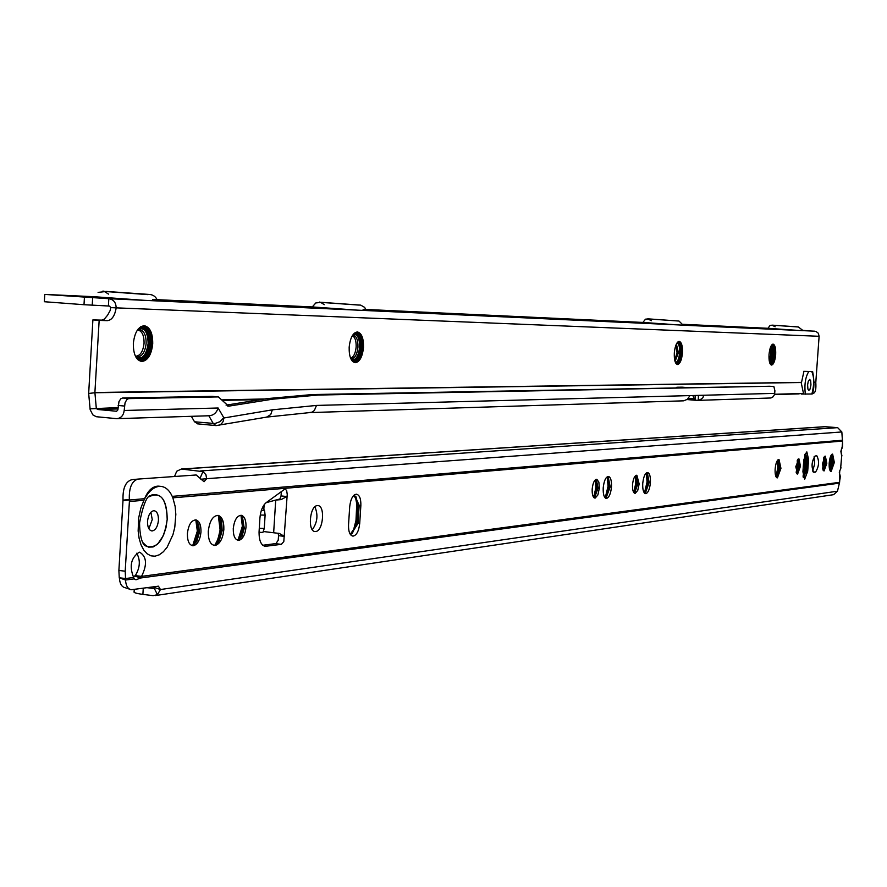 <?xml version="1.0" encoding="UTF-8"?>
<svg xmlns="http://www.w3.org/2000/svg" width="887" height="887" viewBox="0 0 887 887"><rect width="100%" height="100%" fill="white"/><g stroke="black" fill="none" stroke-linecap="round" stroke-linejoin="round"><path stroke-width="1.33" d="M841.519 449.166L842.173 446.981L840.865 451.295L841.896 455.608L841.109 452.813L841.719 455.641L840.654 468.003L841.763 455.641M839.978 470.199L839.313 472.372L840.344 476.641L839.557 473.835L839.756 480.233L840.089 478.392M125.2 571.206L118.891 570.441L119.257 577.77L125.566 578.546L125.2 571.206L129.402 501.51L143.894 500.279C148.295 491.664 153.429 487.018 159.283 486.353L160.314 486.32C165.669 486.664 169.86 490.5 172.854 497.829L175.127 506.311L175.837 514.382L174.794 527.166L172.987 534.606L167.144 547.212L163.374 551.758L159.272 554.807L155.048 556.193L150.901 555.827L147.054 553.721L143.694 549.962L141 544.74L139.115 538.309L138.15 531.003L138.66 517.953L140.922 507.83L144.603 498.682C147.774 490.932 152.065 486.763 157.476 486.154L160.115 486.298M158.451 520.281C157.686 526.756 155.547 530.326 152.021 530.969C148.961 530.393 147.453 527.188 147.519 521.368C148.306 514.87 150.446 511.311 153.961 510.679C157.032 511.278 158.529 514.482 158.451 520.281M150.879 512.22L152.254 519.594L148.883 528.73M831.995 454.244L832.716 462.26L830.465 471.163M830.576 471.252L833.248 462.36L832.128 454.177M831.873 454.332L832.449 462.216L830.354 471.052M831.718 454.454L832.183 462.171L830.232 470.908M831.562 454.621L831.917 462.116L830.099 470.709M831.097 455.286L831.274 462.038L829.755 469.977M824.666 456.373L825.198 463.081L823.369 470.587M823.513 470.731L825.73 463.18L824.832 456.262M824.522 456.506L824.932 463.036L823.258 470.443M824.367 456.672L824.666 462.992L823.136 470.243M824.2 456.905L824.4 462.936L823.003 469.988M823.701 457.792L822.681 469.023M778.387 459.533L779.274 468.103L776.713 477.683M776.801 477.738L779.817 468.214L778.476 459.499M778.265 459.588L779.008 468.059L776.602 477.605M778.121 459.688L778.731 468.003L776.48 477.483M777.966 459.81L778.464 467.948L776.347 477.339M777.478 460.342L777.788 467.859L775.97 476.718M798.233 459.011L798.832 465.963L796.881 473.769M797.014 473.891L799.375 466.074L798.389 458.923M798.089 459.122L798.566 465.919L796.759 473.636M797.934 459.278L798.3 465.863L796.637 473.458M797.768 459.477L798.023 465.819L796.504 473.237M797.269 460.286L797.358 465.73L796.171 472.35M645.193 493.593L649.162 482.528L647.31 472.616L648.597 482.406L645.281 493.538M647.166 472.538L648.319 482.34L645.137 493.571M647.044 472.571L648.042 482.284L645.026 493.516M646.9 472.627L647.765 482.218L644.893 493.438M646.368 472.926L647.033 482.107L644.428 493.039M636.278 475.266L637.343 483.637L634.538 493.205L637.897 483.77L636.301 475.266M636.167 475.299L637.066 483.57L634.438 493.15M636.034 475.354L636.777 483.515L634.316 493.072M635.879 475.432L636.5 483.448L634.172 492.961M635.336 475.864L635.768 483.337L633.728 492.44M608.26 476.596L609.635 486.664L606.143 498.184M610.201 486.808L608.072 476.419L609.358 486.597L605.932 498.328L610.201 486.808M607.961 476.441L609.081 486.531L605.81 498.283M607.828 476.474L608.804 486.464L605.688 498.228M607.273 476.729L608.05 486.353L605.2 497.873M594.445 497.984L598.049 488.138L596.33 479.335L597.483 487.994L594.49 497.962M596.208 479.313L597.206 487.928L594.368 497.951M596.075 479.357L596.929 487.861L594.246 497.884M595.931 479.412L596.652 487.795L594.113 497.795M595.365 479.778L595.898 487.684L593.636 497.341M242.461 516.777L243.958 526.678L239.8 539.174M238.06 540.338L241.974 536.247L244.368 528.02L241.031 515.258M242.284 516.522L243.714 526.579L239.579 539.385M242.107 516.289L243.459 526.468L239.346 539.573M241.929 516.079L243.215 526.368L239.124 539.74M240.942 515.258L242.373 526.191L237.971 540.316M219.987 517.487L221.55 531.535L219.81 538.453L216.827 543.831M214.332 545.472L216.838 543.82L219.289 540.46L222.16 530.659L221.639 521.489L220.286 517.997L217.958 515.347M219.821 517.232L221.295 531.457L219.566 538.487L216.594 544.053M219.643 516.988L221.295 528.896L216.373 544.252M219.466 516.755L221.051 528.785L216.14 544.441M218.346 515.624L220.098 529.971L218.047 539.096L214.787 545.283M197.402 521.678L198.899 531.612L194.641 544.352M192.568 545.738L196.792 541.425L199.287 532.987L198.821 525.104L195.728 519.86M197.236 521.423L198.666 531.501L194.419 544.563M197.058 521.179L198.422 531.391L194.186 544.751M196.892 520.957L198.178 531.28L193.965 544.928M195.816 519.937L197.324 531.102L192.679 545.693M315.661 531.501L315.24 531.513C307.501 532.034 309.596 505.723 317.302 505.623L317.679 505.601C325.385 505.158 323.356 531.202 315.661 531.501M136.72 553.222C140.589 560.196 140.113 567.669 135.29 575.63L141.543 576.395L140.656 577.991L136.021 579.776L134.159 578.878L133.671 577.459C129.114 566.338 130.921 557.934 139.115 552.235L139.647 552.202C146.732 556.581 147.364 564.642 141.543 576.395L839.601 482.317L839.756 480.233M281.301 491.42L281.057 495.922L286.889 496.543L281.046 499.614L275.713 500.08L266.1 502.696M284.871 489.07L286.612 490.356L287.244 494.314L283.807 541.58L281.379 544.341L265.39 546.303C261.022 545.427 258.926 540.505 259.082 531.535L259.924 518.041C260.578 510.779 262.674 505.645 266.189 502.63L284.871 489.07M200.972 532.067C201.127 525.215 199.486 521.168 196.06 519.915C191.415 520.104 188.532 524.649 187.39 533.553C187.345 541.513 189.397 545.572 193.566 545.716C197.646 544.33 200.118 539.784 200.972 532.067M223.846 529.55C224.034 521.567 222.16 516.844 218.224 515.391C212.913 515.613 209.598 520.902 208.279 531.258C208.201 540.527 210.563 545.25 215.33 545.438C220.02 543.831 222.859 538.531 223.846 529.55M246.021 527.111C246.176 520.447 244.646 516.522 241.419 515.314C237.073 515.513 234.356 519.915 233.27 528.508C233.203 536.225 235.122 540.161 239.024 540.327C242.861 538.997 245.2 534.595 246.021 527.111M599.335 488.293L598.869 482.162L596.84 479.302C594.456 479.534 592.904 482.794 592.183 489.081C592.006 494.835 593.015 497.84 595.177 498.073L597.86 494.979L599.335 488.293M611.476 486.952C611.72 480.931 610.755 477.428 608.604 476.441C605.843 476.718 604.047 480.532 603.204 487.861C603.005 494.602 604.158 498.106 606.664 498.383C609.181 497.341 610.788 493.538 611.476 486.952M639.161 483.914L636.866 475.255C634.66 475.487 633.207 478.614 632.531 484.646C632.353 490.189 633.263 493.083 635.269 493.316L637.764 490.356L639.161 483.914M650.404 482.683C650.648 476.862 649.761 473.481 647.754 472.538C645.204 472.815 643.53 476.485 642.731 483.526C642.521 490.001 643.585 493.394 645.902 493.671C648.242 492.684 649.75 489.014 650.404 482.683M800.473 466.185L798.921 458.845L795.783 466.706L797.613 474.057L800.473 466.185M780.948 468.336L779.008 459.466C777.09 459.743 775.792 462.914 775.138 468.979C774.905 474.612 775.67 477.572 777.422 477.86L780.948 468.336M826.806 463.291L825.365 456.173L822.404 463.779L824.101 470.919L826.806 463.291M834.323 462.471L832.638 454.111C830.953 454.388 829.811 457.359 829.201 463.036C828.968 468.325 829.622 471.108 831.163 471.396L834.323 462.471M842.628 443.91L841.841 431.958L837.638 427.645L824.932 426.691M804.842 454.477L804.697 468.325L803.034 476.252M353.924 495.279L355.787 498.871L356.751 503.927L355.997 520.347L353.725 529.295L350.276 534.307M263.683 531.557L279.361 533.453L284.372 536.347L278.551 535.693L278.219 540.216L275.946 543.576L262.774 545.261M814.1 456.716L814.621 464.167L812.614 471.03M314.885 506.821C318.289 514.903 317.435 522.521 312.302 529.683M118.891 570.441L123.027 500.135C122.617 488.349 125.533 481.53 131.786 479.701L137.973 479.091M815.552 472.095L813.8 472.294C811.139 466.972 811.572 461.528 815.098 455.985L816.838 455.818C819.477 461.107 819.045 466.54 815.552 472.095L813.069 471.862M360.854 505.59L359.701 523.53C358.825 531.158 356.596 535.349 352.993 536.136C349.877 535.46 348.391 531.69 348.536 524.827L349.7 506.732C350.587 499.104 352.804 494.935 356.386 494.192C359.523 494.913 361.02 498.705 360.854 505.59L359.224 505.413L354.39 494.891M808.567 459.466L807.702 471.23L804.642 479.335L802.923 471.795L803.788 459.954L806.837 451.882L808.567 459.466L807.414 459.355L805.374 453.235M200.85 479.257L206.649 478.692L204.054 481.73L196.193 474.977L138.062 479.08C131.83 480.909 128.914 487.728 129.336 499.536L123.027 500.135M129.402 501.51L129.336 499.536M805.296 453.39L806.072 458.701L805.152 471.274L803.278 477.45M807.414 459.355L806.86 459.034L805.973 471.252L806.549 471.13L803.312 477.594M806.782 460.165L806.061 470.066M806.516 460.087L805.784 470.043M806.25 459.998L806.072 458.701M805.152 471.274L805.518 470.032M355.964 496.764L357.893 504.337L356.663 523.496L352.228 533.63M359.224 505.413L358.67 504.88L357.472 523.507L358.071 523.352L350.698 534.883M358.603 505.934L357.55 522.332M358.348 505.767L357.273 522.31M358.082 505.612L357.893 504.337M356.663 523.496L357.006 522.277M262.652 507.22L264.559 510.646L265.102 515.159L264.271 528.464L262.885 532.433L259.037 532.3L262.885 532.433M276.556 500.002L275.713 500.08L273.662 532.677M154.349 586.673L153.806 588.502L147.12 587.704M154.283 588.336L157.42 594.678L153.129 595.665L142.885 594.379C136.143 593.47 133.227 592.549 134.137 591.596L134.259 589.533M119.257 577.77L125.522 580.043C125.921 585.797 127.839 589.035 131.276 589.733L158.418 586.174L160.469 589.533L157.42 594.678M154.449 587.527L160.469 589.533L837.472 491.198L839.601 482.317M119.39 578.002C119.8 583.757 121.719 586.983 125.167 587.693L129.602 589.179M135.29 575.63L133.238 576.927M134.569 575.973L140.656 577.991L839.479 483.127M174.517 476.496L176.724 471.252L181.391 469.023L202.946 471.64L205.917 474.667L206.649 478.692L841.841 431.958M200.196 477.949L202.946 471.64M200.573 478.06L200.75 479.069M133.671 577.459L125.566 578.546L125.522 580.043L134.159 578.878M155.114 595.598L833.614 494.669L837.472 491.198M278.163 533.22L278.551 535.693M281.057 495.922L279.926 498.982L281.046 499.614M279.926 498.982L275.946 500.068M359.191 505.257L358.015 523.496M807.392 459.255L806.516 471.219M840.022 470.11L839.49 472.327M840.798 467.771L840.333 469.711L841.009 467.726M841.552 449.099L841.042 451.261M842.34 446.715L841.863 448.689L842.55 446.682M137.285 330.274L138.971 329.698C143.749 330.064 146.144 334.632 146.144 343.391C145.047 352.327 142.042 356.785 137.13 356.762L135.279 355.842M135.789 356.208C140.334 355.798 143.084 351.474 144.06 343.247C144.126 335.408 142.053 330.995 137.851 329.997M138.095 329.144C144.481 327.17 147.83 331.96 148.14 343.513C146.277 355.51 142.197 360.044 135.899 357.084M141.51 327.658C146.3 329.188 148.639 334.477 148.517 343.513C147.442 353.037 144.282 358.237 139.037 359.113M138.649 328.5L141.665 327.658C146.721 328.833 149.204 334.133 149.127 343.568C148.029 353.181 144.825 358.381 139.536 359.157L136.343 357.816M142.175 326.993C147.187 328.578 149.637 334.111 149.515 343.568C148.384 353.536 145.08 358.969 139.592 359.878M139.414 327.724L142.319 326.993C147.608 328.223 150.202 333.756 150.125 343.624C148.972 353.68 145.634 359.113 140.091 359.922L136.986 358.703M142.84 326.316C148.074 327.968 150.635 333.734 150.513 343.624C149.326 354.035 145.867 359.712 140.135 360.643M140.723 326.726L142.984 326.327C148.495 327.602 151.2 333.39 151.123 343.679C149.914 354.168 146.433 359.845 140.656 360.699L138.117 359.911M143.805 325.706C149.083 327.636 151.655 333.634 151.5 343.679C150.324 354.279 146.821 360.189 141 361.408M133.338 343.446C134.613 332.448 138.25 326.538 144.259 325.706C149.992 327.037 152.819 333.068 152.719 343.779C151.477 354.711 147.841 360.621 141.831 361.508C136.099 360.244 133.272 354.223 133.338 343.446M352.494 335.441L352.871 335.364C356.363 335.729 358.06 339.654 357.971 347.127C357.073 354.733 354.833 358.581 351.241 358.658L350.709 358.47M350.576 358.148C353.625 357.128 355.476 353.414 356.153 346.994C356.319 340.863 355.033 337.115 352.305 335.741M353.181 334.443C357.494 333.889 359.645 338.147 359.634 347.227C358.392 356.629 355.598 360.754 351.241 359.568M354.911 333.623C358.426 334.931 360.089 339.477 359.911 347.227C359.035 355.332 356.663 359.8 352.826 360.654M353.614 333.922L355.099 333.623C358.825 334.61 360.61 339.156 360.455 347.272C359.545 355.532 357.128 360.011 353.203 360.699L351.585 360.155M355.51 333.046C359.18 334.41 360.931 339.156 360.743 347.283C359.812 355.765 357.339 360.432 353.325 361.308M354.179 333.346L355.687 333.057C359.579 334.077 361.452 338.834 361.286 347.327C360.333 355.964 357.805 360.632 353.713 361.353L352.061 360.809M356.097 332.47C359.945 333.889 361.763 338.834 361.574 347.327C360.599 356.186 358.015 361.076 353.813 361.974M355.066 332.647L356.275 332.481C360.344 333.556 362.284 338.512 362.118 347.371C361.12 356.386 358.481 361.264 354.212 362.018L352.826 361.641M356.962 331.96C360.809 333.645 362.617 338.79 362.395 347.371C361.441 356.341 358.836 361.43 354.589 362.617M349.168 347.216C350.221 337.781 352.971 332.692 357.406 331.949C361.641 333.068 363.67 338.235 363.493 347.46C362.45 356.851 359.701 361.94 355.255 362.716C351.03 361.641 349.001 356.474 349.168 347.216M676.393 344.023L678.433 352.782L675.051 361.486M674.752 360.366L677.025 352.682L675.927 345.087M676.936 343.058C678.943 343.746 679.841 347.017 679.63 352.849C678.987 358.869 677.59 362.096 675.428 362.517M675.661 362.983L675.894 363.016C678.123 362.473 679.564 359.102 680.218 352.893C680.44 346.762 679.497 343.347 677.391 342.637L677.236 342.637C679.165 343.679 680.019 347.083 679.786 352.86C679.176 358.814 677.801 362.184 675.65 362.971M677.679 342.205C679.719 343.258 680.617 346.817 680.384 352.893C679.741 359.157 678.289 362.683 676.038 363.47M677.579 342.216L677.856 342.205C680.063 342.947 681.05 346.518 680.817 352.926C680.129 359.423 678.622 362.949 676.293 363.515L675.938 363.448M678.145 341.772C680.285 342.859 681.227 346.573 680.972 352.926C680.307 359.479 678.788 363.16 676.437 363.969M678.056 341.783L678.333 341.772C680.628 342.548 681.648 346.274 681.404 352.959C680.695 359.734 679.12 363.426 676.692 364.014L676.349 363.947M678.832 341.406C680.928 342.77 681.837 346.617 681.571 352.959C680.917 359.512 679.409 363.337 677.047 364.435M674.32 352.882C675.074 345.797 676.703 341.961 679.231 341.373C681.615 342.182 682.691 346.063 682.436 353.026C681.693 360.089 680.052 363.925 677.524 364.535C675.14 363.759 674.076 359.867 674.32 352.882M770.725 346.673L772.1 354.434L769.528 362.184M769.229 360.776L770.814 354.345L770.226 348.026M771.224 345.686L773.154 354.501L769.861 363.238M771.446 345.342L773.287 354.501L770.027 363.615M771.49 345.265C773.187 345.963 773.907 349.057 773.686 354.534C773.098 360.144 771.901 363.204 770.071 363.692L770.06 363.692M771.768 344.899L773.819 354.534L770.382 364.136M771.801 344.866L771.878 344.866C773.675 345.531 774.451 348.768 774.218 354.556C773.608 360.432 772.344 363.626 770.437 364.147M770.803 364.59C772.799 364.058 774.107 360.721 774.739 354.589C774.994 348.547 774.185 345.176 772.311 344.478L774.351 354.567C773.763 360.388 772.522 363.714 770.615 364.546L770.736 364.59M772.754 344.167L774.872 354.6L771.147 364.967M769.029 354.545C769.694 348.136 771.069 344.666 773.131 344.123C775.083 344.843 775.925 348.358 775.67 354.656C775.005 361.042 773.641 364.513 771.568 365.067C769.628 364.369 768.774 360.854 769.029 354.545M769.894 386.255L317.978 395.048L272.631 399.183L228.635 406.168L218.346 396.91L212.093 396.367L122.639 397.997L120.832 398.751L118.991 401.512L117.871 409.894L116.618 411.258L97.448 409.461L96.284 408.131L94.898 392.486L99.156 320.395L107.338 320.65C111.851 320.129 114.778 315.927 116.142 308.044C116.097 302.622 113.658 299.507 108.824 298.697L144.814 300.36L94.144 296.713L44.771 294.406L44.35 301.724L83.999 304.707L108.391 306.004L108.824 298.697L44.771 294.406M144.814 300.36L356.973 310.117L312.279 306.935L315.839 302.933L321.693 302.345L360.743 305.139L364.668 307.39L366.298 310.55L677.856 324.886L642.887 322.436L645.525 319.165L648.696 318.899L679.01 321.061L683.156 325.185L799.021 330.463L767.931 328.29L770.16 325.363L772.599 325.174L798.289 326.926L803.145 330.663M356.973 310.117L366.298 310.55M677.856 324.886L683.156 325.185M799.021 330.463L803.145 330.718M809.687 379.403L808.234 381.454L807.613 384.858L807.913 389.149L808.855 390.38L810.008 389.171L810.951 384.903L810.651 380.634L809.687 379.403M83.456 296.369L117.494 298.819L83.456 296.369M766.246 328.301L787.179 329.776L766.246 328.301M803.057 330.363L815.885 331.383L818.324 333.246L819.111 336.295L110.742 307.634L110.265 310.317L107.582 315.229L104.278 319.154L101.739 320.14L92.891 319.908L88.667 393.462L90.164 409.705L92.869 414.894L96.262 416.713L116.707 418.664C121.02 418.22 123.515 415.493 124.191 410.481L218.135 408.009C216.628 412.666 213.723 415.249 209.421 415.748L117.095 418.653M803.7 371.309L811.705 371.498C814.266 376.92 814.333 384.426 811.893 394.016L801.283 394.05L803.5 393.473L801.327 383.262L803.944 371.32L801.327 383.262M819.111 336.295L815.796 382.541C816.217 388.828 815.508 392.376 813.678 393.196L812.448 393.229M692.847 395.524L694.82 400.214L698.634 400.347C702.748 398.585 704.145 396.888 702.803 395.269L689.975 395.602L687.336 399.316L683.722 400.824L310.062 412.577M773.874 386.577L774.916 390.812L774.551 394.449L773.198 396.733L770.925 397.986L698.912 400.336M218.124 396.91L128.493 398.618L126.719 399.738L125.045 402.82L124.191 410.481M212.093 396.367L212.924 396.445M226.085 405.148L266.776 398.651L312.257 394.549L769.805 386.244M152.874 299.906L163.252 300.848M152.741 299.462L312.279 306.935M98.091 292.4L106.407 291.446L150.18 294.506C153.85 295.105 156.323 297.256 157.609 300.937L157.454 300.937M363.082 309.319L642.887 322.436M682.89 324.309L767.931 328.29M803.944 371.32L811.705 371.498M799.109 393.883L774.517 394.56M222.859 400.37L261.055 399.571M803.5 393.473L774.595 394.26M675.75 387.952L676.848 387.242L683.777 387.807M682.114 387.164L676.848 387.242M695.109 395.469L695.22 400.203M698.18 400.336L698.512 395.735L695.541 395.591M264.758 398.973L222.548 399.849M99.156 320.395L92.891 319.908M84.431 297.345L83.999 304.707M110.742 307.634L109.544 306.082L108.391 306.004M197.801 423.786L194.508 421.78L191.359 416.313M840.865 451.295L841.563 455.419M839.313 472.372L840.011 476.463M148.861 496.875C160.447 491.088 166.556 498.605 167.188 519.416C167.044 501.21 161.922 493.072 151.832 494.99L151.666 495.001C152.12 497.629 146.355 487.861 139.558 522.898C139.802 543.421 145.557 546.281 144.681 545.405L146.92 546.503L142.619 542.345L146.92 546.503C157.576 548.576 164.328 539.551 167.2 519.416L165.958 527.832L163.396 535.537L157.642 544.108L153.096 546.969L148.517 547.135L144.381 544.574L142.607 542.334M151.832 494.99L148.872 496.853L151.832 494.99M264.115 504.781L263.838 509.349M842.173 446.981L842.55 442.203M172.854 497.829L842.639 441.05M172.244 496.365L842.628 440.218M123.071 500.567L144.603 498.682M264.271 528.464L259.281 528.308M265.102 515.159L260.257 515.003M264.559 510.646L261.31 510.546M153.562 588.502L154.116 588.425M142.885 594.379L143.262 588.247M281.379 544.341L275.558 543.676M265.945 546.27L264.138 546.07M200.617 470.942L837.638 427.645M825.808 426.68L182.245 469.057M356.94 519.061L356.119 518.973M357.616 508.65L356.785 508.561M359.701 523.53L358.071 523.352M805.363 468.38L804.697 468.325M805.862 461.55L805.196 461.484M807.702 471.23L806.549 471.13M829.811 469.822L830.975 455.486M839.534 473.758L839.756 470.797M841.087 452.703L841.308 449.742M831.363 460.375L831.064 464.156M813.922 382.197L815.774 382.164M94.898 392.486L801.216 382.375M97.448 409.461L117.927 408.951M90.053 408.829L118.004 407.599M309.153 412.566L311.88 412.189L314.353 410.515L316.493 405.426L689.975 395.602M702.803 395.269L774.739 393.373M218.135 408.009L223.945 417.977L272.342 409.838L316.493 405.426M122.639 397.997L128.948 398.562M803.134 330.651L814.876 331.195M805.318 394.205C804.243 384.57 805.407 377.008 808.8 371.498M88.667 393.462L94.898 392.741L801.227 382.519M813.922 382.33L815.774 382.308M688.223 398.352L693.767 398.806M681.992 387.153L688.877 387.719M118.137 405.459L124.457 406.046M317.978 395.048L312.257 394.549M687.048 399.56L694.732 400.203L687.037 399.56M107.338 320.65L101.096 320.163M92.669 297.722L92.237 305.05M229.4 406.124L227.482 405.947M272.631 399.183L266.776 398.651M266.555 417.145L270.723 414.606L272.342 409.838M223.945 417.977L223.058 421.658L221.34 423.942L218.978 425.305L216.018 425.594L213.268 423.554L208.844 415.77M223.613 417.777L220.087 421.658L214.953 423.542L194.508 421.78M842.639 443.711L842.417 446.693M840.211 476.685L840.067 478.625M136.021 579.776L134.902 579.411M265.39 546.303L264.67 546.226M138.062 479.08L131.786 479.701M181.391 469.023L825.22 426.669M160.314 486.32L158.507 486.131M839.557 473.835L839.789 470.709M841.098 452.78L841.331 449.642M108.513 294.118C104.644 291.501 102.715 290.57 102.715 291.302L147.996 294.628M324.254 304.673C320.95 302.423 319.309 301.624 319.342 302.256L358.481 305.05M651.368 320.695L647.687 318.865L677.635 320.961M775.16 326.749L771.923 325.152L798.378 326.993M682.025 387.153L688.911 387.719M769.838 386.244L773.896 386.577M812.237 393.983C814.344 389.038 814.477 381.532 812.614 371.465M218.346 396.91L212.303 396.367M216.018 425.594L266.843 417.09L309.74 412.588M215.729 425.572L197.291 423.82M136.21 356.441L137.13 356.762"/></g></svg>
